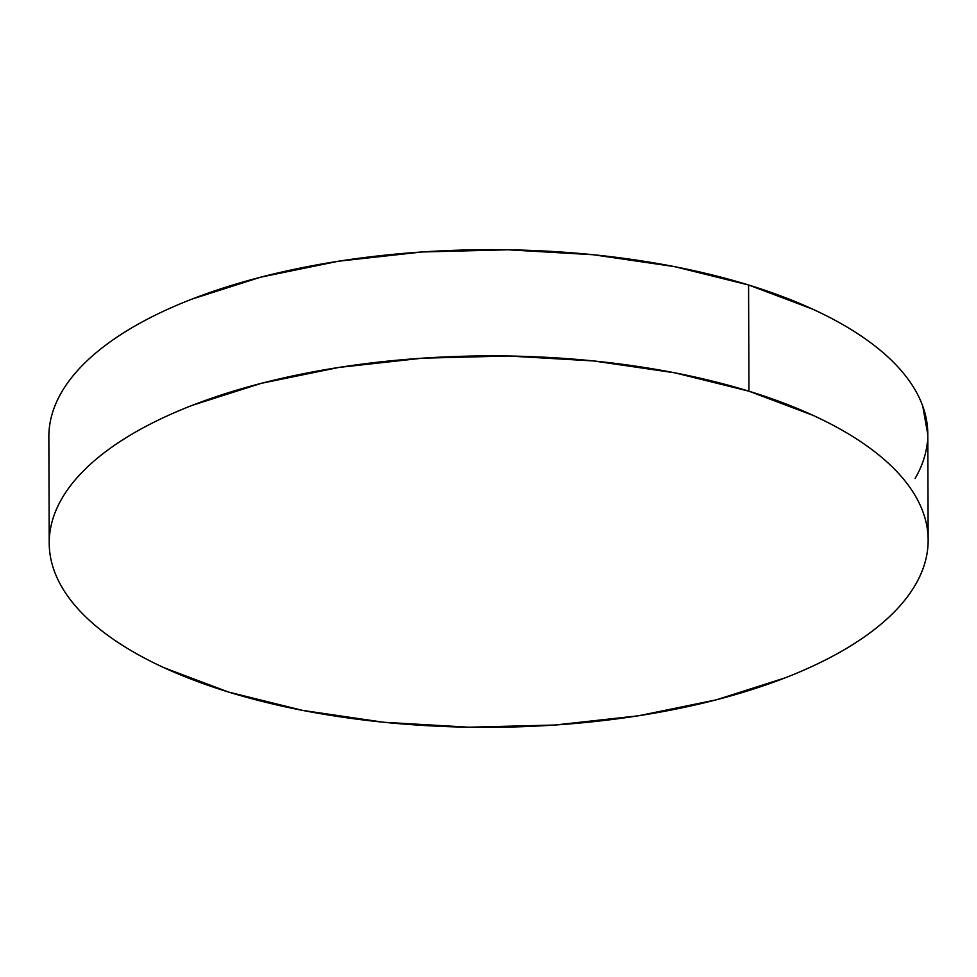 <?xml version="1.0" encoding="UTF-8"?>
<svg xmlns="http://www.w3.org/2000/svg" width="977" height="977" viewBox="0 0 977 977"><rect width="100%" height="100%" fill="white"/><g stroke="black" fill="none" stroke-linecap="round" stroke-linejoin="round"><path stroke-width="1.47" d="M748.956 391.203A439.467 185.728 -0.2 0 1 928.15 540.073A439.467 185.728 -0.2 0 1 687.405 706.689A439.467 185.728 -0.2 0 1 228.423 692.009A439.467 185.728 -0.2 0 1 49.216 543.139A439.467 185.728 -0.2 0 1 289.961 376.524A439.467 185.728 -0.2 0 1 748.956 391.203L748.577 284.991L748.956 391.203L813.035 415.359C832.502 424.299 849.709 433.971 864.645 444.364C879.593 454.745 891.977 465.663 901.82 477.094C911.663 488.537 918.759 500.273 923.106 512.314C927.466 524.356 929.005 536.471 927.71 548.659C926.416 560.847 922.325 572.876 915.437 584.735C908.549 596.593 898.987 608.073 886.762 619.149C874.537 630.226 859.882 640.704 842.797 650.584C825.699 660.464 806.513 669.538 785.215 677.83L716.239 699.85L638.518 715.775L555.046 725.019L469.009 727.206L383.741 722.259L302.504 710.377L228.423 692.009L164.344 667.853C144.865 658.913 127.657 649.241 112.721 638.848C97.785 628.467 85.39 617.549 75.547 606.119C65.715 594.675 58.62 582.939 54.26 570.898C49.9 558.856 48.374 546.741 49.656 534.553C50.951 522.365 55.042 510.336 61.93 498.478C68.83 486.619 78.38 475.14 90.605 464.063C102.829 452.986 117.484 442.508 134.582 432.628C151.667 422.748 170.865 413.674 192.151 405.382L261.128 383.363L338.848 367.437L422.333 358.193L508.358 356.007L593.625 360.953L674.863 372.835L748.956 391.203M928.15 540.073L927.784 433.861A439.467 185.728 179.8 0 0 748.577 284.991A439.467 185.728 179.8 0 0 289.595 270.311A439.467 185.728 179.8 0 0 48.85 436.927L49.216 543.139M49.29 428.341C50.584 416.153 54.675 404.124 61.563 392.265C68.451 380.407 78.013 368.927 90.238 357.851C102.463 346.774 117.118 336.296 134.203 326.416C151.301 316.536 170.486 307.462 191.785 299.17L260.761 277.15L338.482 261.225L421.954 251.981L507.991 249.794L593.259 254.741L674.496 266.623L748.577 284.991L812.656 309.147C832.135 318.087 849.343 327.759 864.279 338.152C879.215 348.533 891.61 359.451 901.453 370.881C911.285 382.325 918.38 394.061 922.74 406.102L927.784 434.472M927.344 442.447C926.049 454.635 921.958 466.664 915.07 478.522"/></g></svg>
